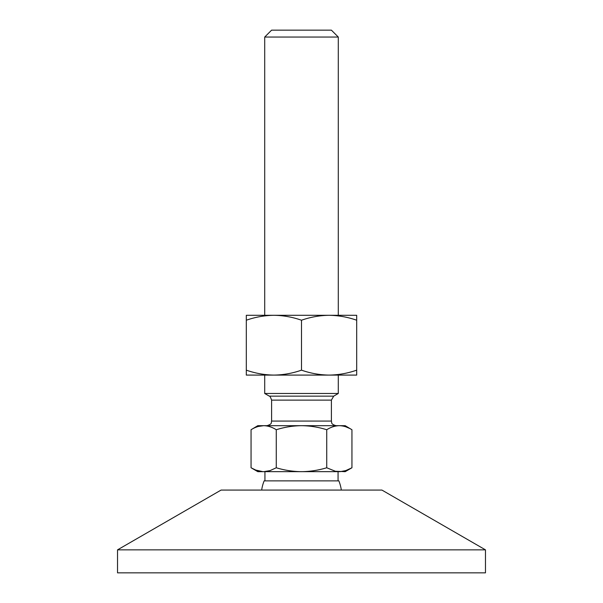 <?xml version="1.0" encoding="UTF-8"?>
<svg xmlns="http://www.w3.org/2000/svg" width="603" height="603" viewBox="0 0 603 603"><rect width="100%" height="100%" fill="white"/><g stroke="black" fill="none" stroke-linecap="round" stroke-linejoin="round"><path stroke-width="0.9" d="M264.709 37.047L338.291 37.047L331.394 30.15L271.606 30.15L264.709 37.047L264.709 315.301M351.3 429.359L345.195 425.68L339.338 425.68C343.642 425.786 347.841 427.143 351.948 429.735L351.948 467.77L345.195 471.667L335.343 471.252L326.728 467.77C318.497 470.265 310.085 471.561 301.5 471.667C292.915 471.561 284.503 470.265 276.272 467.77L270.031 470.619L263.662 471.667L257.805 471.667L251.805 468.192M342.594 471.388L343.032 471.312M344.215 471.049L347.607 469.925M348.941 469.338L349.461 469.096M351.948 467.77L345.715 470.619L340.137 471.652L262.863 471.652L255.702 470.046L251.052 467.77L251.052 429.735C255.159 427.143 259.358 425.786 263.662 425.68L257.805 425.68L251.052 429.735M349.423 428.341L345.926 426.849M341.004 425.756L339.474 425.68M264.709 375.089L264.709 393.48L338.291 393.48L338.291 375.089L246.31 375.089L246.31 370.159C255.31 373.31 264.513 374.953 273.905 375.089C283.297 374.953 292.5 373.31 301.5 370.159C310.5 373.31 319.703 374.953 329.095 375.089L356.69 375.089L356.69 370.159C347.69 373.31 338.487 374.953 329.095 375.089M338.291 37.047L338.291 315.301L246.31 315.301L246.31 320.223C255.31 317.072 264.513 315.429 273.905 315.301C283.297 315.429 292.5 317.072 301.5 320.223C310.5 317.072 319.703 315.429 329.095 315.301C338.487 315.429 347.69 317.072 356.69 320.223L356.69 315.301L329.095 315.301M261.672 490.066A40.243 40.243 0 0 1 264.137 480.87L338.863 480.87A40.243 40.243 0 0 1 341.328 490.066M326.728 429.735C330.836 427.143 335.034 425.786 339.338 425.68L263.662 425.68C267.966 425.786 272.164 427.143 276.272 429.735C284.488 427.143 292.9 425.786 301.5 425.68C310.1 425.786 318.512 427.143 326.728 429.735L326.728 467.77M276.272 429.735L276.272 467.77M338.064 480.87L338.064 471.667M264.936 480.87L264.936 471.667M256.252 470.257L260.82 471.456M263.662 425.68L258.295 426.457M256.682 426.984L255.823 427.316M356.69 320.223L356.69 370.159M301.5 320.223L301.5 370.159M246.31 320.223L246.31 370.159M117.532 549.853L221.09 490.066L381.91 490.066L485.468 549.853L117.532 549.853L117.532 572.85L485.468 572.85L485.468 549.853M271.606 400.121L331.394 400.121L333.693 396.141L269.307 396.141C269.699 395.658 270.468 396.985 271.606 400.121L271.606 421.075L331.394 421.075C332.027 422.424 330.293 423.969 335.992 425.68M269.307 396.141L264.709 393.48M331.394 400.121L331.394 421.075M333.693 396.141L338.291 393.48M271.606 421.075C270.89 422.447 272.88 423.826 267.008 425.68"/></g></svg>
